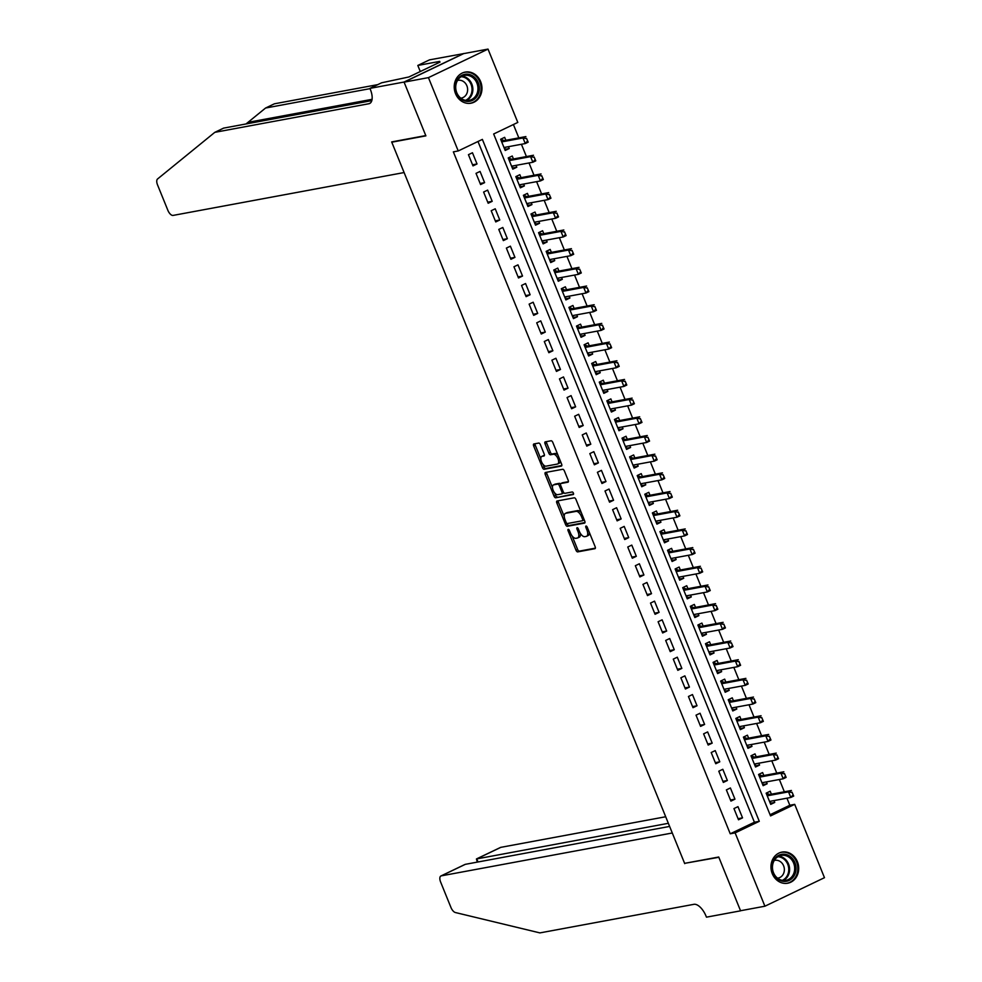 <?xml version="1.0" encoding="UTF-8"?>
<svg xmlns="http://www.w3.org/2000/svg" width="982" height="982" viewBox="0 0 982 982"><rect width="100%" height="100%" fill="white"/><g stroke="black" fill="none" stroke-linecap="round" stroke-linejoin="round"><path stroke-width="1.47" d="M568.234 529.335A1.399 0.663 -115.6 0 0 568.161 529.372A1.399 0.663 -115.6 0 0 568.087 530.746L576.004 550.227A1.989 0.945 -115.6 0 0 577.698 551.884L594.92 548.692A1.989 0.945 -115.6 0 0 595.043 548.656A1.989 0.945 -115.6 0 0 595.141 546.679L587.224 527.199A1.399 0.663 -115.6 0 0 586.033 526.033A1.399 0.663 -115.6 0 0 585.959 526.07A1.399 0.663 -115.6 0 0 585.886 527.444L586.905 529.961A6.371 3.032 -115.6 0 1 586.598 536.282A6.371 3.032 -115.6 0 1 586.229 536.405L584.793 536.675A6.371 3.032 -115.6 0 1 579.355 531.372L578.324 528.844A1.399 0.663 -115.6 0 0 577.134 527.69A1.399 0.663 -115.6 0 0 577.06 527.715A1.399 0.663 -115.6 0 0 576.986 529.102L578.017 531.618A6.371 3.032 -115.6 0 1 577.698 537.94A6.371 3.032 -115.6 0 1 577.33 538.05L575.894 538.32A6.371 3.032 -115.6 0 1 570.456 533.017L569.425 530.501A1.399 0.663 -115.6 0 0 568.234 529.335M480.652 81.641A15.822 13.809 -100.5 0 1 470.979 103.208A15.822 13.809 -100.5 0 1 455.538 93.658A15.822 13.809 -100.5 0 1 465.21 72.091A15.822 13.809 -100.5 0 1 480.652 81.641M797.384 861.656A15.822 13.809 -100.5 0 1 787.711 883.223A15.822 13.809 -100.5 0 1 772.269 873.673A15.822 13.809 -100.5 0 1 781.942 852.106A15.822 13.809 -100.5 0 1 797.384 861.656M540.419 444.723A1.989 0.945 -115.6 0 0 538.713 443.066L533.877 443.962A1.989 0.945 -115.6 0 0 533.766 443.999A1.989 0.945 -115.6 0 0 533.668 445.975L542.457 467.616A1.989 0.945 -115.6 0 0 544.151 469.273L561.385 466.082A1.989 0.945 -115.6 0 0 561.495 466.045A1.989 0.945 -115.6 0 0 561.594 464.069L552.805 442.428A1.989 0.945 -115.6 0 0 551.098 440.771L545.268 441.851A1.989 0.945 -115.6 0 0 545.145 441.888A1.989 0.945 -115.6 0 0 545.059 443.864L548.815 453.132A1.989 0.945 -115.6 0 0 550.521 454.776L553.406 454.249A5.327 2.529 -115.6 0 1 557.825 458.361A5.327 2.529 -115.6 0 1 557.702 463.958A5.327 2.529 -115.6 0 1 557.395 464.056L546.053 466.155A5.327 2.529 -115.6 0 1 541.634 462.043A5.327 2.529 -115.6 0 1 541.757 456.446A5.327 2.529 -115.6 0 1 542.076 456.348L543.967 456.004A1.989 0.945 -115.6 0 0 544.077 455.955A1.989 0.945 -115.6 0 0 544.175 453.991L540.419 444.723M764.904 906.214L740.538 910.731L718.726 857.016L684.614 863.35L391.781 142.194L425.893 135.86L404.081 82.144L428.447 77.627L488.017 49.1L517.796 122.431L493.651 133.994L770.551 815.919L794.696 804.356L824.475 877.687L764.904 906.214L735.125 832.883L759.282 821.32L482.371 139.395L458.226 150.958L428.447 77.627M458.226 150.958L453.353 151.854L730.252 833.792L735.125 832.883M557.039 501.004A1.989 0.945 -115.6 0 0 556.929 501.041A1.989 0.945 -115.6 0 0 556.831 503.005L565.62 524.646A1.989 0.945 -115.6 0 0 567.314 526.303L584.535 523.111A1.989 0.945 -115.6 0 0 584.658 523.075A1.989 0.945 -115.6 0 0 584.744 521.098L575.968 499.457A1.989 0.945 -115.6 0 0 574.261 497.8L557.039 501.004M554.032 496.131L545.243 474.49A1.989 0.945 -115.6 0 1 545.341 472.526A1.989 0.945 -115.6 0 1 545.464 472.477L562.686 469.286A1.989 0.945 -115.6 0 1 564.38 470.943L568.148 480.198A1.989 0.945 -115.6 0 1 568.05 482.174A1.989 0.945 -115.6 0 1 567.927 482.211L560.943 483.512A1.989 0.945 -115.6 0 0 560.832 483.549A1.989 0.945 -115.6 0 0 560.734 485.525L563.226 491.663A1.989 0.945 -115.6 0 0 564.932 493.32L572.199 491.97A1.399 0.663 -115.6 0 1 573.365 493.05A1.399 0.663 -115.6 0 1 573.328 494.511A1.399 0.663 -115.6 0 1 573.243 494.535L555.738 497.788A1.989 0.945 -115.6 0 1 554.032 496.131L555.64 495.358L554.609 492.804M508.455 146.686L509.216 148.54L504.748 149.374M505.865 140.291L504.662 137.333L500.636 139.26L505.19 150.467L509.216 148.54M516.041 165.369L516.802 167.222L512.334 168.057M513.451 158.974L512.248 156.015L508.222 157.942L512.776 169.15L516.802 167.222M523.627 184.051L524.388 185.905L519.92 186.74M521.037 177.656L519.834 174.698L515.808 176.625L520.362 187.832L524.388 185.905M531.213 202.734L531.974 204.587L527.506 205.422M528.623 196.339L527.42 193.38L523.394 195.308L527.948 206.515L531.974 204.587M538.799 221.416L539.56 223.27L535.092 224.105M536.209 215.021L535.006 212.063L530.98 213.99L535.534 225.197L539.56 223.27M546.397 240.099L547.146 241.953L542.678 242.787M543.795 233.704L542.592 230.745L538.566 232.673L543.12 243.88L547.146 241.953M553.983 258.782L554.732 260.635L550.264 261.47M551.381 252.386L550.178 249.428L546.152 251.355L550.706 262.562L554.732 260.635M561.569 277.464L562.318 279.318L557.85 280.152M558.967 271.069L557.764 268.111L553.738 270.038L558.292 281.245L562.318 279.318M569.155 296.147L569.904 298L565.436 298.835M566.553 289.751L565.35 286.793L561.323 288.72L565.878 299.927L569.904 298M576.741 314.829L577.49 316.683L573.022 317.517M574.139 308.434L572.936 305.476L568.909 307.403L573.463 318.61L577.49 316.683M584.327 333.512L585.076 335.365L580.608 336.2M581.725 327.116L580.522 324.158L576.495 326.085L581.049 337.292L585.076 335.365M591.913 352.194L592.662 354.06L588.193 354.883M589.31 345.799L588.108 342.841L584.094 344.768L588.635 355.987L592.662 354.06M599.499 370.877L600.248 372.743L595.779 373.565M596.896 364.482L595.693 361.523L591.68 363.45L596.221 374.67L600.248 372.743M607.085 389.559L607.833 391.425L603.365 392.248M604.482 383.164L603.279 380.206L599.265 382.133L603.807 393.352L607.833 391.425M614.671 408.242L615.419 410.108L610.951 410.93M612.068 401.847L610.865 398.888L606.851 400.816L611.393 412.035L615.419 410.108M622.257 426.925L623.005 428.79L618.537 429.613M619.654 420.529L618.464 417.571L614.437 419.498L618.979 430.717L623.005 428.79M629.843 445.607L630.591 447.473L626.123 448.295M627.24 439.212L626.05 436.253L622.023 438.181L626.565 449.4L630.591 447.473M637.428 464.29L638.177 466.155L633.709 466.978M634.826 457.894L633.636 454.948L629.609 456.875L634.163 468.083L638.177 466.155M645.014 482.972L645.763 484.838L641.295 485.66M642.412 476.577L641.221 473.631L637.195 475.558L641.749 486.765L645.763 484.838M652.6 501.655L653.349 503.521L648.881 504.343M649.998 495.259L648.807 492.313L644.781 494.241L649.335 505.448L653.349 503.521M660.186 520.337L660.947 522.203L656.467 523.025M657.584 513.942L656.393 510.996L652.367 512.923L656.921 524.13L660.947 522.203M667.772 539.02L668.533 540.886L664.053 541.708M665.182 532.625L663.979 529.679L659.953 531.606L664.507 542.813L668.533 540.886M675.358 557.715L676.119 559.568L671.639 560.403M672.768 551.319L671.565 548.361L667.539 550.288L672.093 561.495L676.119 559.568M682.944 576.397L683.705 578.251L679.225 579.085M680.354 570.002L679.151 567.044L675.125 568.971L679.679 580.178L683.705 578.251M690.53 595.08L691.291 596.933L686.811 597.768M687.94 588.684L686.737 585.726L682.711 587.653L687.265 598.86L691.291 596.933M698.116 613.762L698.877 615.616L694.409 616.451M695.526 607.367L694.323 604.409L690.297 606.336L694.851 617.543L698.877 615.616M705.702 632.445L706.463 634.298L701.995 635.133M703.112 626.05L701.909 623.091L697.883 625.018L702.437 636.226L706.463 634.298M713.288 651.127L714.049 652.981L709.581 653.816M710.698 644.732L709.495 641.774L705.469 643.701L710.023 654.908L714.049 652.981M720.874 669.81L721.635 671.663L717.167 672.498M718.284 663.415L717.081 660.456L713.055 662.384L717.609 673.591L721.635 671.663M728.46 688.492L729.221 690.346L724.753 691.181M725.87 682.097L724.667 679.139L720.641 681.066L725.195 692.273L729.221 690.346M736.046 707.175L736.807 709.029L732.339 709.863M733.456 700.78L732.253 697.821L728.227 699.749L732.781 710.956L736.807 709.029M743.632 725.858L744.393 727.711L739.925 728.546M741.042 719.462L739.839 716.504L735.813 718.431L740.367 729.638L744.393 727.711M751.218 744.54L751.979 746.394L747.511 747.228M748.628 738.145L747.425 735.187L743.399 737.114L747.953 748.321L751.979 746.394M758.804 763.223L759.565 765.076L755.097 765.911M756.214 756.827L755.011 753.869L750.984 755.796L755.539 767.003L759.565 765.076M766.402 781.905L767.151 783.759L762.683 784.593M763.8 775.51L762.597 772.552L758.57 774.479L763.124 785.686L767.151 783.759M733.959 808.579L738.513 819.786L742.539 817.859L737.985 806.652L733.959 808.579M726.373 789.896L730.927 801.103L734.953 799.176L730.399 787.969L726.373 789.896M718.787 771.214L723.341 782.421L727.367 780.494L722.813 769.287L718.787 771.214M711.201 752.531L715.755 763.738L719.781 761.811L715.227 750.604L711.201 752.531M703.615 733.849L708.169 745.056L712.196 743.129L707.641 731.921L703.615 733.849M696.029 715.166L700.583 726.373L704.61 724.446L700.056 713.239L696.029 715.166M688.443 696.483L692.997 707.691L697.024 705.763L692.47 694.556L688.443 696.483M680.857 677.801L685.411 689.008L689.438 687.081L684.884 675.874L680.857 677.801M673.271 659.118L677.826 670.325L681.852 668.398L677.298 657.191L673.271 659.118M665.686 640.436L670.24 651.643L674.266 649.716L669.712 638.509L665.686 640.436M658.1 621.753L662.654 632.96L666.68 631.033L662.126 619.826L658.1 621.753M650.514 603.071L655.068 614.278L659.094 612.351L654.54 601.144L650.514 603.071M642.928 584.388L647.482 595.595L651.508 593.668L646.954 582.461L642.928 584.388M635.342 565.706L639.896 576.913L643.922 574.986L639.368 563.778L635.342 565.706M627.756 547.023L632.31 558.23L636.324 556.303L631.782 545.096L627.756 547.023M620.17 528.341L624.724 539.548L628.738 537.62L624.196 526.413L620.17 528.341M612.584 509.658L617.138 520.865L621.152 518.938L616.61 507.731L612.584 509.658M604.998 490.975L609.552 502.183L613.566 500.255L609.024 489.048L604.998 490.975M597.412 472.293L601.954 483.5L605.98 481.573L601.438 470.366L597.412 472.293M589.826 453.598L594.368 464.817L598.394 462.89L593.84 451.671L589.826 453.598M582.24 434.916L586.782 446.135L590.808 444.208L586.254 432.988L582.24 434.916M574.654 416.233L579.196 427.452L583.222 425.525L578.668 414.306L574.654 416.233M567.068 397.55L571.61 408.77L575.636 406.843L571.082 395.623L567.068 397.55M559.47 378.868L564.024 390.087L568.05 388.16L563.496 376.941L559.47 378.868M551.884 360.185L556.438 371.405L560.464 369.478L555.91 358.258L551.884 360.185M544.298 341.503L548.852 352.71L552.878 350.783L548.324 339.576L544.298 341.503M536.712 322.82L541.266 334.027L545.292 332.1L540.738 320.893L536.712 322.82M529.126 304.138L533.68 315.345L537.706 313.418L533.152 302.21L529.126 304.138M521.54 285.455L526.094 296.662L530.12 294.735L525.566 283.528L521.54 285.455M513.954 266.773L518.508 277.98L522.534 276.052L517.98 264.845L513.954 266.773M506.368 248.09L510.922 259.297L514.949 257.37L510.395 246.163L506.368 248.09M498.782 229.407L503.336 240.615L507.363 238.687L502.809 227.48L498.782 229.407M491.196 210.725L495.75 221.932L499.777 220.005L495.223 208.798L491.196 210.725M483.61 192.042L488.164 203.249L492.191 201.322L487.637 190.115L483.61 192.042M476.025 173.36L480.579 184.567L484.605 182.64L480.051 171.433L476.025 173.36M730.252 833.792L754.409 822.229L477.988 141.494M477.019 163.957L472.465 152.75L468.439 154.677L472.993 165.884L477.019 163.957L472.551 164.792M770.06 814.729L789.823 805.265L786.95 798.182M784.348 791.787L779.364 779.499M776.762 773.104L771.778 760.817M769.176 754.422L764.192 742.134M761.59 735.739L756.606 723.452M754.004 717.056L749.021 704.769M746.418 698.374L741.435 686.087M738.832 679.691L733.836 667.404M731.246 661.009L726.25 648.721M723.66 642.326L718.664 630.039M716.074 623.644L711.078 611.356M708.488 604.961L703.493 592.674M700.903 586.279L695.907 573.991M693.317 567.596L688.321 555.309M685.731 548.913L680.735 536.614M678.145 530.219L673.149 517.931M670.559 511.536L665.563 499.249M662.973 492.854L657.977 480.566M655.387 474.171L650.391 461.884M647.801 455.488L642.805 443.201M640.215 436.806L635.219 424.519M632.617 418.123L627.633 405.836M625.031 399.441L620.047 387.154M617.445 380.758L612.461 368.471M609.859 362.076L604.875 349.788M602.273 343.393L597.289 331.106M594.687 324.711L589.703 312.423M587.101 306.028L582.117 293.741M579.515 287.345L574.531 275.058M571.929 268.663L566.945 256.376M564.343 249.98L559.359 237.693M556.757 231.298L551.774 219.011M549.171 212.615L544.188 200.328M541.585 193.933L536.602 181.645M533.999 175.25L529.016 162.963M526.413 156.568L521.43 144.28M518.827 137.885L513.402 124.53M771.386 794.192L770.183 791.234L766.156 793.161L770.71 804.368L774.737 802.441L773.988 800.588M392.8 141.703L391.781 142.194M404.081 82.144L463.651 53.617L488.017 49.1M789.823 805.265L794.696 804.356M754.409 822.229L759.282 821.32M774.737 802.441L770.269 803.276M742.539 817.859L738.071 818.693M734.953 799.176L730.485 800.011M727.367 780.494L722.899 781.328M719.781 761.811L715.313 762.646M712.196 743.129L707.727 743.963M704.61 724.446L700.141 725.281M697.024 705.763L692.556 706.598M689.438 687.081L684.97 687.916M681.852 668.398L677.384 669.233M674.266 649.716L669.785 650.55M666.68 631.033L662.199 631.868M659.094 612.351L654.613 613.185M651.508 593.668L647.028 594.503M643.922 574.986L639.442 575.82M636.324 556.303L631.856 557.125M628.738 537.62L624.27 538.443M621.152 518.938L616.684 519.76M613.566 500.255L609.098 501.078M605.98 481.573L601.512 482.395M598.394 462.89L593.926 463.713M590.808 444.208L586.34 445.03M583.222 425.525L578.754 426.348M575.636 406.843L571.168 407.665M568.05 388.16L563.582 388.982M560.464 369.478L555.996 370.3M552.878 350.783L548.41 351.617M545.292 332.1L540.824 332.935M537.706 313.418L533.238 314.252M530.12 294.735L525.652 295.57M522.534 276.052L518.066 276.887M514.949 257.37L510.48 258.205M507.363 238.687L502.894 239.522M499.777 220.005L495.309 220.84M492.191 201.322L487.723 202.157M484.605 182.64L480.137 183.474M578.938 537.289A6.371 3.032 -115.6 0 0 579.319 537.166A6.371 3.032 -115.6 0 0 580.325 533.312M587.837 535.632A6.371 3.032 -115.6 0 0 588.206 535.509A6.371 3.032 -115.6 0 0 589.31 532.342M572.138 536L577.612 549.466A1.989 0.945 -115.6 0 0 579.319 551.123L595.374 548.14M567.08 523.516L567.228 523.885A1.989 0.945 -115.6 0 0 568.922 525.53L584.977 522.559M558.206 500.783A1.989 0.945 -115.6 0 0 558.439 502.244L564.257 516.581M566.135 522.387A1.399 0.663 -115.6 0 0 567.326 523.541L582.449 520.742A1.399 0.663 -115.6 0 0 582.522 520.718A1.399 0.663 -115.6 0 0 582.596 519.331L581.516 516.667A6.371 3.032 -115.6 0 0 576.066 511.377L565.73 513.291A6.371 3.032 -115.6 0 0 565.362 513.414A6.371 3.032 -115.6 0 0 565.055 519.723L566.135 522.387M582.596 520.669L584.057 519.969A1.399 0.663 -115.6 0 0 584.13 519.944A1.399 0.663 -115.6 0 0 584.241 519.859M581.43 512.923A6.371 3.032 -115.6 0 0 577.674 510.603L576.066 511.377M566.651 512.85A6.371 3.032 -115.6 0 1 566.97 512.641A6.371 3.032 -115.6 0 1 567.338 512.518L577.674 510.603M552.461 487.526L546.864 473.729L545.243 474.49M546.63 472.268A1.989 0.945 -115.6 0 0 546.864 473.729M568.369 481.659L562.563 482.739A1.989 0.945 -115.6 0 0 562.441 482.776A1.989 0.945 -115.6 0 0 562.342 482.849M573.574 494.007L555.738 497.788M553.701 484.863A5.327 2.529 -115.6 0 0 553.394 484.961A5.327 2.529 -115.6 0 0 553.259 490.546A5.327 2.529 -115.6 0 0 557.678 494.67L561.679 493.921A1.989 0.945 -115.6 0 0 561.79 493.885A1.989 0.945 -115.6 0 0 561.888 491.921L559.396 485.771A1.989 0.945 -115.6 0 0 557.69 484.114L553.701 484.863L555.309 484.089A5.327 2.529 -115.6 0 0 555.002 484.187A5.327 2.529 -115.6 0 0 554.732 484.359M561.9 493.823L563.287 493.16A1.989 0.945 -115.6 0 0 563.398 493.124A1.989 0.945 -115.6 0 0 563.742 492.571M560.501 484.101A1.989 0.945 -115.6 0 0 559.298 483.34L557.69 484.114M555.309 484.089L559.298 483.34M555.64 495.358A1.989 0.945 -115.6 0 0 557.346 497.015M543.107 455.857A5.327 2.529 -115.6 0 1 543.377 455.673A5.327 2.529 -115.6 0 1 543.684 455.574L544.409 455.439M559.004 463.283A5.327 2.529 -115.6 0 0 559.31 463.185A5.327 2.529 -115.6 0 0 560.256 460.767M557.997 455.218A5.327 2.529 -115.6 0 0 555.026 453.475L553.406 454.249M546.434 441.642A1.989 0.945 -115.6 0 0 546.667 443.091L550.423 452.358A1.989 0.945 -115.6 0 0 552.13 454.015L555.026 453.475M543.083 464.425L544.065 466.843A1.989 0.945 -115.6 0 0 545.771 468.5L561.827 465.529M535.043 443.754A1.989 0.945 -115.6 0 0 535.276 445.202L540.824 458.876M792.057 792.216L793.702 796.083L790.805 797.47L788.521 791.86L791.431 790.473L769.974 794.45A2.025 0.97 64.4 0 1 769.655 794.426L766.93 793.493M791.566 792.449L788.521 791.86L767.237 795.813L769.974 794.45M769.507 801.422L790.805 797.47L792.707 795.248M770.354 801.938L771.128 801.116M793.186 795.015L793.702 796.083M790.903 856.991A13.699 11.956 -100.5 0 1 793.91 876.128A13.699 11.956 -100.5 0 1 777.192 878.62A13.699 11.956 -100.5 0 1 774.184 859.483A13.699 11.956 -100.5 0 1 790.903 856.991M777.216 877.908A12.68 11.06 79.5 0 0 785.87 880.363A12.68 11.06 79.5 0 0 794.463 870.997A12.68 11.06 79.5 0 0 789.909 857.887A12.68 11.06 79.5 0 0 781.242 855.432A12.68 11.06 79.5 0 0 772.662 864.798A12.68 11.06 79.5 0 0 777.216 877.908M777.548 878.178A9.034 7.881 79.5 0 0 778.088 878.092A9.034 7.881 79.5 0 0 784.213 871.427A9.034 7.881 79.5 0 0 780.96 862.098A9.034 7.881 79.5 0 0 774.798 860.342A9.034 7.881 79.5 0 0 774.258 860.465M785.784 883.432A15.724 13.723 79.5 0 0 786.913 883.272A15.724 13.723 79.5 0 0 797.568 871.648A15.724 13.723 79.5 0 0 791.909 855.396A15.724 13.723 79.5 0 0 781.181 852.351A15.724 13.723 79.5 0 0 780.064 852.609M474.171 76.977A13.699 11.956 -100.5 0 1 477.191 96.113A13.699 11.956 -100.5 0 1 460.472 98.605A13.699 11.956 -100.5 0 1 457.452 79.468A13.699 11.956 -100.5 0 1 474.171 76.977M460.484 97.893A12.68 11.06 79.5 0 0 469.138 100.348A12.68 11.06 79.5 0 0 477.731 90.982A12.68 11.06 79.5 0 0 473.177 77.873A12.68 11.06 79.5 0 0 464.511 75.418A12.68 11.06 79.5 0 0 455.93 84.783A12.68 11.06 79.5 0 0 460.484 97.893M460.816 98.163A9.034 7.881 79.5 0 0 461.356 98.077A9.034 7.881 79.5 0 0 467.481 91.412A9.034 7.881 79.5 0 0 464.228 82.083A9.034 7.881 79.5 0 0 458.066 80.328A9.034 7.881 79.5 0 0 457.526 80.45M469.052 103.405A15.724 13.723 79.5 0 0 470.182 103.257A15.724 13.723 79.5 0 0 480.836 91.633A15.724 13.723 79.5 0 0 475.178 75.381A15.724 13.723 79.5 0 0 464.449 72.337A15.724 13.723 79.5 0 0 463.332 72.594M665.686 816.754L500.832 847.343L476.761 858.869L478.025 861.987M668.349 823.309L476.442 858.955L500.476 847.454A6.088 2.897 64.4 0 1 500.832 847.343M684.724 863.632L672.277 832.994L441.262 875.858A6.088 2.897 -115.6 0 0 440.906 875.981A6.088 2.897 -115.6 0 0 440.611 882.008L450.971 907.515A6.088 2.897 -115.6 0 0 455.403 912.536L539.891 932.9L693.906 904.324A14.202 6.751 64.4 0 1 706.046 916.132L706.463 917.163L740.575 910.83L718.836 857.298L685.755 863.141M669.614 826.427L465.333 864.332L441.262 875.858M464.511 864.725L465.333 864.332M477.277 862.122L476.442 858.955M377.775 84.624L274.383 103.81L265.57 108.032L246.003 123.965M404.105 172.55L173.078 215.414A6.088 2.897 -115.6 0 1 167.885 210.357L157.525 184.849A6.088 2.897 -115.6 0 1 157.537 178.994L214.812 132.337L368.827 103.748A14.202 6.751 -115.6 0 0 369.649 103.491A14.202 6.751 -115.6 0 0 370.349 89.411L369.932 88.38L404.044 82.046L425.783 135.577L391.658 141.911L404.105 172.55M369.932 88.38L381.593 82.795L408.929 76.964L440.01 62.087L437.076 62.627L439.654 61.4L417.816 65.45L429.49 59.865L463.651 53.617M463.614 53.531L404.044 82.046M214.812 132.337L223.626 128.114L371.797 100.618M370.03 88.65L265.57 108.032M417.816 65.45L420.284 71.526M437.076 62.627L437.371 63.351M784.471 773.534L786.116 777.4L783.219 778.787L780.936 773.178L783.845 771.791L762.388 775.768A2.025 0.97 64.4 0 1 762.057 775.743L759.344 774.81M783.98 773.767L780.936 773.178L759.651 777.13M761.922 782.74L783.219 778.787L785.121 776.566M762.769 783.255L763.542 782.433M785.6 776.332L786.116 777.4M776.885 754.851L778.53 758.718L775.633 760.105L773.35 754.495L776.246 753.108L754.802 757.085A2.025 0.97 64.4 0 1 754.471 757.048L751.758 756.128M776.394 755.084L773.35 754.495L752.065 758.448M754.336 764.045L775.633 760.105L777.535 757.883M755.183 764.573L755.956 763.751M778.014 757.65L778.53 758.718M769.299 736.169L770.944 740.035L768.047 741.422L765.764 735.813L768.661 734.426L747.216 738.403A2.025 0.97 64.4 0 1 746.885 738.366L744.172 737.445M768.808 736.402L765.764 735.813L744.479 739.765L747.216 738.403M746.75 745.363L768.047 741.422L769.949 739.201M747.597 745.89L748.37 745.068M770.428 738.967L770.944 740.035M761.713 717.486L763.358 721.353L760.461 722.74L758.178 717.13L761.075 715.743L739.63 719.72A2.025 0.97 64.4 0 1 739.299 719.683L736.586 718.763M761.222 717.719L758.178 717.13L736.893 721.083M739.164 726.68L760.461 722.74L762.363 720.518M740.011 727.208L740.784 726.385M762.842 720.285L763.358 721.353M754.127 698.803L755.772 702.658L752.875 704.057L750.592 698.447L753.489 697.06L732.044 701.038A2.025 0.97 64.4 0 1 731.713 701.001L729 700.08M753.636 699.037L750.592 698.447L729.307 702.4L732.044 701.038M731.578 707.997L752.875 704.057L754.777 701.835M732.425 708.525L733.198 707.703M755.256 701.602L755.772 702.658M746.541 680.121L748.186 683.975L745.289 685.362L743.006 679.765L745.903 678.378L724.458 682.355A2.025 0.97 64.4 0 1 724.127 682.318L721.414 681.398M746.05 680.354L743.006 679.765L721.721 683.717M723.992 689.315L745.289 685.362L747.192 683.153M724.839 689.83L725.612 689.02M747.67 682.92L748.186 683.975M738.955 661.438L740.6 665.293L737.703 666.68L735.42 661.082L738.317 659.695L716.872 663.672A2.025 0.97 64.4 0 1 716.541 663.636L713.828 662.715M738.464 661.672L735.42 661.082L714.135 665.035M716.406 670.632L737.703 666.68L739.606 664.47M717.253 671.148L718.026 670.338M740.084 664.237L740.6 665.293M731.357 642.756L733.014 646.61L730.117 647.997L727.834 642.4L730.731 641.013L709.286 644.99A2.025 0.97 64.4 0 1 708.955 644.953L706.242 644.032M730.878 642.989L727.834 642.4L706.549 646.352L709.286 644.99M708.82 651.95L730.117 647.997L732.02 645.788M709.667 652.465L710.44 651.655M732.498 645.555L733.014 646.61M723.771 624.073L725.428 627.928L722.531 629.315L720.248 623.717L723.145 622.33L701.7 626.307A2.025 0.97 64.4 0 1 701.369 626.27L698.656 625.35M723.292 624.307L720.248 623.717L698.963 627.67M701.234 633.267L722.531 629.315L724.434 627.105M702.081 633.783L702.854 632.973M724.912 626.872L725.428 627.928M716.185 605.391L717.842 609.245L714.945 610.632L712.662 605.035L715.559 603.648L694.114 607.625A2.025 0.97 64.4 0 1 693.783 607.588L691.07 606.667M715.706 605.624L712.662 605.035L691.377 608.987M693.648 614.585L714.945 610.632L716.848 608.423M694.495 615.1L695.268 614.29M717.326 608.189L717.842 609.245M708.599 586.708L710.256 590.563L707.347 591.95L705.076 586.352L707.973 584.965L686.528 588.942A2.025 0.97 64.4 0 1 686.197 588.905L683.484 587.985M708.12 586.941L705.076 586.352L683.791 590.305M686.062 595.902L707.347 591.95L709.262 589.74M686.909 596.418L687.682 595.608M709.741 589.507L710.256 590.563M701.013 568.026L702.67 571.88L699.761 573.267L697.49 567.67L700.387 566.283L678.943 570.26A2.025 0.97 64.4 0 1 678.611 570.223L675.898 569.302M700.534 568.259L697.49 567.67L676.205 571.622M678.476 577.22L699.761 573.267L701.676 571.058M679.323 577.735L680.096 576.925M702.155 570.824L702.67 571.88M693.427 549.343L695.072 553.197L692.175 554.585L689.904 548.987L692.801 547.6L671.357 551.577A2.025 0.97 64.4 0 1 671.025 551.54L668.3 550.62M692.948 549.576L689.904 548.987L668.619 552.927M670.89 558.537L692.175 554.585L694.09 552.375M671.737 559.053L672.51 558.242M694.569 552.142L695.072 553.197M685.841 530.661L687.486 534.515L684.589 535.902L682.318 530.305L685.215 528.917L663.771 532.895A2.025 0.97 64.4 0 1 663.439 532.858L660.714 531.937M685.362 530.881L682.318 530.305L661.021 534.245M663.304 539.855L684.589 535.902L686.504 533.692M664.151 540.37L664.924 539.56M686.983 533.459L687.486 534.515M678.255 511.978L679.9 515.832L677.003 517.219L674.732 511.622L677.629 510.235L656.185 514.212A2.025 0.97 64.4 0 1 655.853 514.175L653.128 513.255M677.776 512.199L674.732 511.622L653.435 515.562M655.718 521.172L677.003 517.219L678.918 515.01M656.565 521.688L657.339 520.877M679.397 514.777L679.9 515.832M670.669 493.295L672.314 497.15L669.417 498.537L667.146 492.939L670.043 491.54L648.599 495.529A2.025 0.97 64.4 0 1 648.267 495.493L645.542 494.572M670.19 493.516L667.146 492.939L645.849 496.88M648.132 502.489L669.417 498.537L671.332 496.327M648.979 503.005L649.753 502.195M671.811 496.094L672.314 497.15M663.083 474.613L664.728 478.467L661.831 479.854L659.56 474.245L662.457 472.858L641.013 476.847A2.025 0.97 64.4 0 1 640.681 476.81L637.956 475.889M662.604 474.834L659.56 474.245L638.263 478.197L641.013 476.847M640.546 483.807L661.831 479.854L663.746 477.645M641.381 484.322L642.154 483.512M664.225 477.412L664.728 478.467M655.497 455.918L657.142 459.785L654.245 461.172L651.974 455.562L654.871 454.175L633.427 458.164A2.025 0.97 64.4 0 1 633.095 458.128L630.37 457.207M655.019 456.151L651.974 455.562L630.677 459.515M632.96 465.124L654.245 461.172L656.148 458.962M633.795 465.64L634.568 464.817M656.639 458.729L657.142 459.785M647.911 437.236L649.556 441.102L646.659 442.489L644.388 436.88L647.285 435.492L625.841 439.482A2.025 0.97 64.4 0 1 625.509 439.445L622.784 438.524M647.433 437.469L644.388 436.88L623.091 440.832M625.374 446.442L646.659 442.489L648.562 440.28M626.209 446.957L626.982 446.135M649.053 440.046L649.556 441.102M640.325 418.553L641.97 422.42L639.073 423.807L636.802 418.197L639.699 416.81L618.255 420.799A2.025 0.97 64.4 0 1 617.923 420.762L615.198 419.842M639.847 418.786L636.802 418.197L615.505 422.15M617.788 427.759L639.073 423.807L640.976 421.597M618.623 428.275L619.397 427.452M641.467 421.364L641.97 422.42M632.739 399.87L634.384 403.737L631.487 405.124L629.216 399.514L632.113 398.127L610.669 402.104A2.025 0.97 64.4 0 1 610.338 402.08L607.465 401.086M632.261 400.104L629.216 399.514L607.919 403.467M610.203 409.077L631.487 405.124L633.39 402.915M611.037 409.592L611.811 408.77M633.881 402.681L634.384 403.737M625.153 381.188L626.798 385.054L623.901 386.442L621.631 380.832L624.527 379.445L603.083 383.422A2.025 0.97 64.4 0 1 602.752 383.397L600.027 382.464M624.675 381.421L621.631 380.832L600.333 384.784L603.083 383.422M602.617 390.394L623.901 386.442L625.804 384.22M603.451 390.91L604.225 390.087M626.295 383.999L626.798 385.054M617.568 362.505L619.212 366.372L616.315 367.759L614.045 362.149L616.942 360.762L595.497 364.739A2.025 0.97 64.4 0 1 595.166 364.715L592.441 363.782M617.089 362.739L614.045 362.149L592.747 366.102M595.031 371.712L616.315 367.759L618.218 365.537M595.865 372.227L596.639 371.405M618.709 365.316L619.212 366.372M609.982 343.823L611.626 347.689L608.73 349.076L606.459 343.467L609.356 342.08L587.911 346.057A2.025 0.97 64.4 0 1 587.58 346.032L584.855 345.099M609.503 344.056L606.459 343.467L585.162 347.419M587.445 353.029L608.73 349.076L610.632 346.855M588.279 353.545L589.053 352.722M611.123 346.634L611.626 347.689M602.396 325.14L604.04 329.007L601.144 330.394L598.873 324.784L601.77 323.397L580.325 327.374A2.025 0.97 64.4 0 1 579.994 327.35L577.269 326.417M601.917 325.373L598.873 324.784L577.576 328.737M579.859 334.346L601.144 330.394L603.046 328.172M580.693 334.862L581.467 334.04M603.537 327.951L604.04 329.007M594.81 306.458L596.455 310.324L593.558 311.711L591.287 306.102L594.184 304.715L572.739 308.692A2.025 0.97 64.4 0 1 572.408 308.667L569.535 307.673M594.331 306.691L591.287 306.102L569.99 310.054M572.26 315.664L593.558 311.711L595.46 309.49M573.107 316.179L573.881 315.357M595.951 309.269L596.455 310.324M587.224 287.775L588.869 291.642L585.972 293.029L583.701 287.419L586.598 286.032L565.153 290.009A2.025 0.97 64.4 0 1 564.822 289.985L562.097 289.052M586.733 288.008L583.701 287.419L562.404 291.372L565.153 290.009M564.675 296.981L585.972 293.029L587.874 290.807M565.522 297.497L566.295 296.674M588.365 290.574L588.869 291.642M579.638 269.093L581.283 272.959L578.386 274.346L576.103 268.737L579.012 267.35L557.567 271.327A2.025 0.97 64.4 0 1 557.236 271.302L554.511 270.369M579.147 269.326L576.103 268.737L554.818 272.689M557.089 278.299L578.386 274.346L580.288 272.124M557.936 278.814L558.709 277.992M580.767 271.891L581.283 272.959M572.052 250.41L573.697 254.277L570.8 255.664L568.517 250.054L571.426 248.667L549.969 252.644A2.025 0.97 64.4 0 1 549.65 252.607L546.925 251.687M571.561 250.643L568.517 250.054L547.232 254.007M549.503 259.616L570.8 255.664L572.702 253.442M550.35 260.132L551.123 259.309M573.181 253.209L573.697 254.277M564.466 231.727L566.111 235.594L563.214 236.981L560.931 231.371L563.828 229.984L542.383 233.962A2.025 0.97 64.4 0 1 542.052 233.925L539.339 233.004M563.975 231.961L560.931 231.371L539.646 235.324M541.917 240.921L563.214 236.981L565.116 234.759M542.764 241.449L543.537 240.627M565.595 234.526L566.111 235.594M556.88 213.045L558.525 216.912L555.628 218.299L553.345 212.689L556.242 211.302L534.797 215.279A2.025 0.97 64.4 0 1 534.466 215.242L531.606 214.26M556.389 213.278L553.345 212.689L532.06 216.641M534.331 222.239L555.628 218.299L557.53 216.077M535.178 222.767L535.951 221.944M558.009 215.844L558.525 216.912M549.294 194.362L550.939 198.217L548.042 199.616L545.759 194.006L548.656 192.619L527.211 196.596A2.025 0.97 64.4 0 1 526.88 196.56L524.167 195.639M548.803 194.596L545.759 194.006L524.474 197.959L527.211 196.596M526.745 203.556L548.042 199.616L549.945 197.394M527.592 204.084L528.365 203.262M550.423 197.161L550.939 198.217M541.708 175.68L543.353 179.534L540.456 180.934L538.173 175.324L541.07 173.937L519.625 177.914A2.025 0.97 64.4 0 1 519.294 177.877L516.434 176.895M541.217 175.913L538.173 175.324L516.888 179.276M519.159 184.874L540.456 180.934L542.359 178.712M520.006 185.402L520.779 184.579M542.837 178.479L543.353 179.534M534.122 156.997L535.767 160.852L532.87 162.239L530.587 156.641L533.484 155.254L512.039 159.231A2.025 0.97 64.4 0 1 511.708 159.194L508.995 158.274M533.631 157.23L530.587 156.641L509.302 160.594M511.573 166.191L532.87 162.239L534.773 160.029M512.42 166.707L513.193 165.897M535.251 159.796L535.767 160.852M526.536 138.315L528.181 142.169L525.284 143.556L523.001 137.959L525.898 136.572L504.453 140.549A2.025 0.97 64.4 0 1 504.122 140.512L501.409 139.591M526.045 138.548L523.001 137.959L501.716 141.911M503.987 147.509L525.284 143.556L527.187 141.347M504.834 148.024L505.607 147.214M527.665 141.113L528.181 142.169M569.278 530.182L568.087 530.746M587.076 526.88L585.886 527.444M578.177 528.525L576.986 529.102M579.22 531.041L578.017 531.618M588.12 529.384L586.905 529.961M579.319 551.123L577.698 551.884M577.612 549.466L576.004 550.227M568.922 525.53L567.314 526.303M567.228 523.885L565.62 524.646M558.439 502.244L556.831 503.005M583.799 518.754L582.596 519.331M582.719 516.09L581.516 516.667M567.338 512.518L565.73 513.291M562.563 482.739L560.943 483.512M563.091 491.344L561.888 491.921M560.612 485.182L559.396 485.771M543.684 455.574L542.076 456.348M552.13 454.015L550.521 454.776M550.423 452.358L548.815 453.132M546.667 443.091L545.059 443.864M545.771 468.5L544.151 469.273M544.065 466.843L542.457 467.616M535.276 445.202L533.668 445.975M769.655 794.426L767.151 795.616M778.775 856.243A12.68 11.06 -100.5 0 1 784.827 858.833A12.68 11.06 -100.5 0 1 783.268 880.498M782.286 880.363A12.263 10.704 79.5 0 0 788.706 870.727A12.263 10.704 79.5 0 0 784.139 859.25A12.263 10.704 79.5 0 0 777.904 856.721M462.043 76.228A12.68 11.06 -100.5 0 1 468.095 78.818A12.68 11.06 -100.5 0 1 466.536 100.483M465.554 100.348A12.263 10.704 79.5 0 0 471.974 90.712A12.263 10.704 79.5 0 0 467.407 79.235A12.263 10.704 79.5 0 0 461.172 76.706M248.004 122.345L372.068 99.317M370.374 103.012L368.827 103.748M762.057 775.743L759.565 776.934M762.388 775.768L759.638 777.093M754.471 757.048L751.979 758.251M754.802 757.085L752.052 758.411M746.885 738.366L744.393 739.569M739.299 719.683L736.807 720.886M739.63 719.72L736.881 721.046M731.713 701.001L729.221 702.204M724.127 682.318L721.635 683.521M724.458 682.355L721.709 683.681M716.541 663.636L714.049 664.839M716.872 663.672L714.11 664.998M708.955 644.953L706.463 646.156M701.369 626.27L698.877 627.461M701.7 626.307L698.938 627.633M693.783 607.588L691.291 608.779M694.114 607.625L691.353 608.95M686.197 588.905L683.705 590.096M686.528 588.942L683.767 590.256M678.611 570.223L676.119 571.414M678.943 570.26L676.181 571.573M671.025 551.54L668.533 552.731M671.357 551.577L668.595 552.891M663.439 532.858L660.947 534.048M663.771 532.895L661.009 534.208M655.853 514.175L653.361 515.366M656.185 514.212L653.423 515.525M648.267 495.493L645.775 496.683M648.599 495.529L645.837 496.843M640.681 476.81L638.19 478.001M633.095 458.128L630.604 459.318M633.427 458.164L630.665 459.478M625.509 439.445L623.018 440.636M625.841 439.482L623.079 440.795M617.923 420.762L615.432 421.953M618.255 420.799L615.493 422.113M610.338 402.08L607.846 403.271M610.669 402.104L607.907 403.43M602.752 383.397L600.26 384.588M595.166 364.715L592.674 365.905M595.497 364.739L592.735 366.065M587.58 346.032L585.088 347.223M587.911 346.057L585.149 347.382M579.994 327.35L577.502 328.54M580.325 327.374L577.563 328.7M572.408 308.667L569.916 309.858M572.739 308.692L569.977 310.017M564.822 289.985L562.318 291.175M557.236 271.302L554.732 272.493M557.567 271.327L554.805 272.652M549.65 252.607L547.146 253.81M549.969 252.644L547.22 253.97M542.052 233.925L539.56 235.128M542.383 233.962L539.634 235.287M534.466 215.242L531.974 216.445M534.797 215.279L532.048 216.605M526.88 196.56L524.388 197.763M519.294 177.877L516.802 179.08M519.625 177.914L516.876 179.24M511.708 159.194L509.216 160.397M512.039 159.231L509.29 160.557M504.122 140.512L501.63 141.715M504.453 140.549L501.692 141.874M579.319 537.166L577.698 537.94M588.206 535.509L586.598 536.282M584.13 519.944L582.522 520.718M566.97 512.641L565.362 513.414M562.441 482.776L560.832 483.549M555.002 484.187L553.394 484.961M563.398 493.124L561.79 493.885M543.377 455.673L541.757 456.446M559.31 463.185L557.702 463.958M781.181 852.351L780.42 852.486M786.913 883.272L786.165 883.407M464.449 72.337L463.688 72.472M470.182 103.257L469.433 103.392M440.906 875.981L464.94 864.467"/></g></svg>
